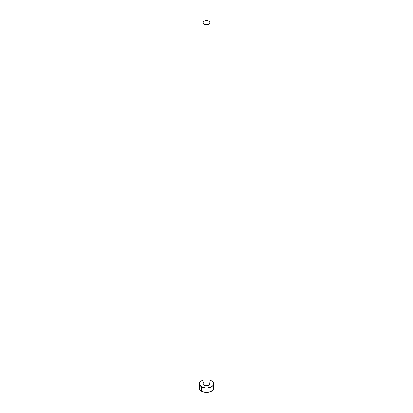 <?xml version="1.0" encoding="UTF-8"?>
<svg xmlns="http://www.w3.org/2000/svg" width="413" height="413" viewBox="0 0 413 413"><rect width="100%" height="100%" fill="white"/><g stroke="black" fill="none" stroke-linecap="round" stroke-linejoin="round"><path stroke-width="0.62" d="M202.917 22.715L203.965 24.181L206.5 24.785L209.035 24.181L210.083 22.715L209.035 21.254L206.5 20.65L203.965 21.254L202.917 22.715L202.917 383.827A3.583 2.065 0 0 0 203.965 385.293L203.965 24.181A3.583 2.065 180 0 1 202.917 22.715A3.583 2.065 180 0 1 205.132 20.805A3.583 2.065 180 0 1 209.035 21.254A3.583 2.065 180 0 1 210.083 22.715A3.583 2.065 180 0 1 207.868 24.625A3.583 2.065 180 0 1 203.965 24.181L203.965 385.293A3.583 2.065 0 0 0 207.868 385.737A3.583 2.065 0 0 0 210.083 383.827L209.035 385.293L205.803 385.856L203.965 385.293L203.191 384.622L202.917 383.827L203.521 382.681M199.882 386.63L199.34 388.215A7.16 4.135 0 0 0 201.436 391.137L201.436 386.754L205.101 387.884L207.899 387.884L211.564 386.754L213.118 385.412L213.66 383.827L213.118 382.247L211.564 380.905L210.083 380.249A7.16 4.135 180 0 1 211.564 380.905A7.16 4.135 180 0 1 213.66 383.827A7.16 4.135 180 0 1 209.241 387.647A7.16 4.135 180 0 1 201.436 386.754L201.436 391.137A7.16 4.135 0 0 0 209.241 392.035A7.16 4.135 0 0 0 213.66 388.215L213.118 386.63M201.436 386.754A7.16 4.135 180 0 1 199.34 383.827A7.16 4.135 180 0 1 202.917 380.249L200.542 381.529L199.474 383.021L199.474 384.637L201.436 386.754M209.035 382.366L210.083 383.827L210.083 22.715M199.34 383.827L199.34 388.215L199.882 389.8L202.52 391.653L206.5 392.35L210.48 391.653L213.118 389.8L213.66 388.215L213.66 383.827"/></g></svg>
